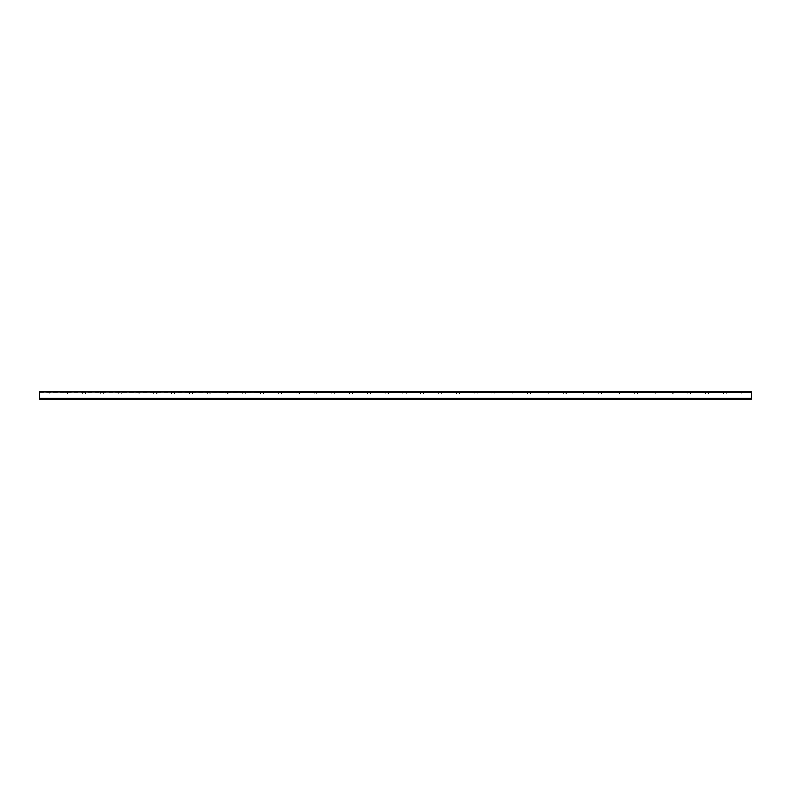 <?xml version="1.0" encoding="UTF-8"?>
<svg xmlns="http://www.w3.org/2000/svg" width="791" height="791" viewBox="0 0 791 791"><rect width="100%" height="100%" fill="white"/><g stroke="black" fill="none" stroke-linecap="round" stroke-linejoin="round"><path stroke-width="0.59" stroke-dasharray="3.96 2.97" d="M39.55 398.704L39.55 391.94L39.55 398.882L39.55 397.992L751.45 397.992L751.45 392.296L751.45 399.06L39.55 399.06L751.45 399.06L39.55 399.06L39.55 397.992L751.45 397.992L751.45 391.94L39.55 392.118L47.025 392.118L47.025 393.898L47.025 392.296L49.873 392.296L49.873 393.898L49.873 392.118L47.025 392.118L47.025 393.898L47.025 392.296L49.873 392.296L49.873 393.898L49.873 392.118L64.822 392.118L64.822 393.898L64.822 392.296L67.67 392.296L67.848 393.542L67.225 393.898L68.026 393.542L67.67 392.118L64.822 392.118L64.822 393.898L64.822 392.296L67.67 392.296L67.67 393.898L67.67 392.118L82.62 392.118L82.62 393.898L82.62 392.296L85.468 392.296L85.646 393.542L85.023 393.898L85.823 393.542L85.468 392.118L82.62 392.118L82.62 393.898L82.62 392.296L85.468 392.296L85.468 393.898L85.468 392.118L100.417 392.118L100.417 393.898L100.417 392.296L103.265 392.296L103.443 393.542L102.82 393.898L103.621 393.542L103.265 392.118L100.417 392.118L100.417 393.898L100.417 392.296L103.265 392.296L103.265 393.898L103.265 392.118L118.215 392.118L118.215 393.898L118.215 392.296L121.063 392.296L121.241 393.542L120.618 393.898L121.418 393.542L121.063 392.118L118.215 392.118L118.215 393.898L118.215 392.296L121.063 392.296L121.063 393.898L121.063 392.118L136.012 392.118L136.012 393.898L136.012 392.296L138.86 392.296L139.038 393.542L138.415 393.898L139.216 393.542L138.86 392.118L136.012 392.118L136.012 393.898L136.012 392.296L138.86 392.296L138.86 393.898L138.86 392.118L153.81 392.118L153.81 393.898L153.81 392.296L156.658 392.296L156.836 393.542L156.213 393.898L157.014 393.542L156.658 392.118L153.81 392.118L153.81 393.898L153.81 392.296L156.658 392.296L156.658 393.898L156.658 392.118L171.607 392.118L171.607 393.898L171.607 392.296L174.455 392.296L174.633 393.542L174.01 393.898L174.811 393.542L174.455 392.118L171.607 392.118L171.607 393.898L171.607 392.296L174.455 392.296L174.455 393.898L174.455 392.118L189.405 392.118L189.405 393.898L189.405 392.296L192.253 392.296L192.431 393.542L191.808 393.898L192.609 393.542L192.253 392.118L189.405 392.118L189.405 393.898L189.405 392.296L192.253 392.296L192.253 393.898L192.253 392.118L207.202 392.118L207.202 393.898L207.202 392.296L210.05 392.296L210.228 393.542L209.605 393.898L210.406 393.542L210.05 392.118L207.202 392.118L207.202 393.898L207.202 392.296L210.05 392.296L210.05 393.898L210.05 392.118L225 392.118L225 393.898L225 392.296L227.848 392.296L228.026 393.542L227.403 393.898L228.204 393.542L227.848 392.118L225 392.118L225 393.898L225 392.296L227.848 392.296L227.848 393.898L227.848 392.118L242.797 392.118L242.797 393.898L242.797 392.296L245.645 392.296L245.823 393.542L245.2 393.898L246.001 393.542L245.645 392.118L242.797 392.118L242.797 393.898L242.797 392.296L245.645 392.296L245.645 393.898L245.645 392.118L260.595 392.118L260.595 393.898L260.595 392.296L263.443 392.296L263.621 393.542L262.998 393.898L263.798 393.542L263.443 392.118L260.595 392.118L260.595 393.898L260.595 392.296L263.443 392.296L263.443 393.898L263.443 392.118L278.392 392.118L278.392 393.898L278.392 392.296L281.24 392.296L281.418 393.542L280.795 393.898L281.596 393.542L281.24 392.118L278.392 392.118L278.392 393.898L278.392 392.296L281.24 392.296L281.24 393.898L281.24 392.118L296.19 392.118L296.19 393.898L296.19 392.296L299.038 392.296L299.216 393.542L298.593 393.898L299.394 393.542L299.038 392.118L296.19 392.118L296.19 393.898L296.19 392.296L299.038 392.296L299.038 393.898L299.038 392.118L313.987 392.118L313.987 393.898L313.987 392.296L316.835 392.296L317.013 393.542L316.39 393.898L317.191 393.542L316.835 392.118L313.987 392.118L313.987 393.898L313.987 392.296L316.835 392.296L316.835 393.898L316.835 392.118L331.785 392.118L331.785 393.898L331.785 392.296L334.633 392.296L334.811 393.542L334.188 393.898L334.989 393.542L334.633 392.118L331.785 392.118L331.785 393.898L331.785 392.296L334.633 392.296L334.633 393.898L334.633 392.118L349.582 392.118L349.582 393.898L349.582 392.296L352.43 392.296L352.608 393.542L351.985 393.898L352.786 393.542L352.43 392.118L349.582 392.118L349.582 393.898L349.582 392.296L352.43 392.296L352.43 393.898L352.43 392.118L367.38 392.118L367.38 393.898L367.38 392.296L370.228 392.296L370.406 393.542L369.783 393.898L370.584 393.542L370.228 392.118L367.38 392.118L367.38 393.898L367.38 392.296L370.228 392.296L370.228 393.898L370.228 392.118L385.177 392.118L385.177 393.898L385.177 392.296L388.025 392.296L388.203 393.542L387.58 393.898L388.381 393.542L388.025 392.118L385.177 392.118L385.177 393.898L385.177 392.296L388.025 392.296L388.025 393.898L388.025 392.118L402.975 392.118L402.975 393.898L402.975 392.296L405.823 392.296L406.001 393.542L405.378 393.898L406.179 393.542L405.823 392.118L402.975 392.118L402.975 393.898L402.975 392.296L405.823 392.296L405.823 393.898L405.823 392.118L420.772 392.118L420.772 393.898L420.772 392.296L423.62 392.296L423.798 393.542L423.175 393.898L423.976 393.542L423.62 392.118L420.772 392.118L420.772 393.898L420.772 392.296L423.62 392.296L423.62 393.898L423.62 392.118L438.57 392.118L438.57 393.898L438.57 392.296L441.418 392.296L441.596 393.542L440.973 393.898L441.774 393.542L441.418 392.118L438.57 392.118L438.57 393.898L438.57 392.296L441.418 392.296L441.418 393.898L441.418 392.118L456.367 392.118L456.367 393.898L456.367 392.296L459.215 392.296L459.393 393.542L458.77 393.898L459.571 393.542L459.215 392.118L456.367 392.118L456.367 393.898L456.367 392.296L459.215 392.296L459.215 393.898L459.215 392.118L474.165 392.118L474.165 393.898L474.165 392.296L477.013 392.296L477.191 393.542L476.568 393.898L477.369 393.542L477.013 392.118L474.165 392.118L474.165 393.898L474.165 392.296L477.013 392.296L477.013 393.898L477.013 392.118L491.962 392.118L491.962 393.898L491.962 392.296L494.81 392.296L494.988 393.542L494.365 393.898L495.166 393.542L494.81 392.118L491.962 392.118L491.962 393.898L491.962 392.296L494.81 392.296L494.81 393.898L494.81 392.118L509.76 392.118L509.76 393.898L509.76 392.296L512.608 392.296L512.786 393.542L512.163 393.898L512.963 393.542L512.608 392.118L509.76 392.118L509.76 393.898L509.76 392.296L512.608 392.296L512.608 393.898L512.608 392.118L527.557 392.118L527.557 393.898L527.557 392.296L530.405 392.296L530.583 393.542L529.96 393.898L530.761 393.542L530.405 392.118L527.557 392.118L527.557 393.898L527.557 392.296L530.405 392.296L530.405 393.898L530.405 392.118L545.355 392.118L545.355 393.898L545.355 392.296L548.203 392.296L548.381 393.542L547.758 393.898L548.558 393.542L548.203 392.118L545.355 392.118L545.355 393.898L545.355 392.296L548.203 392.296L548.203 393.898L548.203 392.118L563.152 392.118L563.152 393.898L563.152 392.296L566 392.296L566.178 393.542L565.555 393.898L566.356 393.542L566 392.118L563.152 392.118L563.152 393.898L563.152 392.296L566 392.296L566 393.898L566 392.118L580.95 392.118L580.95 393.898L580.95 392.296L583.798 392.296L583.976 393.542L583.353 393.898L584.154 393.542L583.798 392.118L580.95 392.118L580.95 393.898L580.95 392.296L583.798 392.296L583.798 393.898L583.798 392.118L598.747 392.118L598.747 393.898L598.747 392.296L601.595 392.296L601.773 393.542L601.15 393.898L601.951 393.542L601.595 392.118L598.747 392.118L598.747 393.898L598.747 392.296L601.595 392.296L601.595 393.898L601.595 392.118L616.545 392.118L616.545 393.898L616.545 392.296L619.393 392.296L619.571 393.542L618.948 393.898L619.748 393.542L619.393 392.118L616.545 392.118L616.545 393.898L616.545 392.296L619.393 392.296L619.393 393.898L619.393 392.118L634.342 392.118L634.342 393.898L634.342 392.296L637.19 392.296L637.368 393.542L636.745 393.898L637.546 393.542L637.19 392.118L634.342 392.118L634.342 393.898L634.342 392.296L637.19 392.296L637.19 393.898L637.19 392.118L652.14 392.118L652.14 393.898L652.14 392.296L654.988 392.296L655.166 393.542L654.543 393.898L655.343 393.542L654.988 392.118L652.14 392.118L652.14 393.898L652.14 392.296L654.988 392.296L654.988 393.898L654.988 392.118L669.937 392.118L669.937 393.898L669.937 392.296L672.785 392.296L672.963 393.542L672.34 393.898L673.141 393.542L672.785 392.118L669.937 392.118L669.937 393.898L669.937 392.296L672.785 392.296L672.785 393.898L672.785 392.118L687.735 392.118L687.735 393.898L687.735 392.296L690.583 392.296L690.761 393.542L690.138 393.898L690.938 393.542L690.583 392.118L687.735 392.118L687.735 393.898L687.735 392.296L690.583 392.296L690.583 393.898L690.583 392.118L705.532 392.118L705.532 393.898L705.532 392.296L708.38 392.296L708.558 393.542L707.935 393.898L708.736 393.542L708.38 392.118L705.532 392.118L705.532 393.898L705.532 392.296L708.38 392.296L708.38 393.898L708.38 392.118L723.33 392.118L723.33 393.898L723.33 392.296L726.178 392.296L726.356 393.542L725.733 393.898L726.534 393.542L726.178 392.118L723.33 392.118L723.33 393.898L723.33 392.296L726.178 392.296L726.178 393.898L726.178 392.118L741.127 392.118L741.127 393.898L741.127 392.296L743.975 392.296L743.975 393.898L743.975 392.118L741.127 392.118L741.127 393.898L741.127 392.296L743.975 392.296L743.975 393.898L743.975 392.118L751.45 392.118L39.55 392.118L751.45 391.94L39.55 391.94L751.45 391.94L39.55 391.94L39.55 398.882L751.45 398.704M726.178 392.118L723.33 392.118L726.178 392.118M708.38 392.118L705.532 392.118L708.38 392.118M690.583 392.118L687.735 392.118L690.583 392.118M672.785 392.118L669.937 392.118L672.785 392.118M654.988 392.118L652.14 392.118L654.988 392.118M637.19 392.118L634.342 392.118L637.19 392.118M619.393 392.118L616.545 392.118L619.393 392.118M601.595 392.118L598.747 392.118L601.595 392.118M583.798 392.118L580.95 392.118L583.798 392.118M566 392.118L563.152 392.118L566 392.118M548.203 392.118L545.355 392.118L548.203 392.118M530.405 392.118L527.557 392.118L530.405 392.118M512.608 392.118L509.76 392.118L512.608 392.118M494.81 392.118L491.962 392.118L494.81 392.118M477.013 392.118L474.165 392.118L477.013 392.118M459.215 392.118L456.367 392.118L459.215 392.118M441.418 392.118L438.57 392.118L441.418 392.118M423.62 392.118L420.772 392.118L423.62 392.118M405.823 392.118L402.975 392.118L405.823 392.118M388.025 392.118L385.177 392.118L388.025 392.118M370.228 392.118L367.38 392.118L370.228 392.118M352.43 392.118L349.582 392.118L352.43 392.118M334.633 392.118L331.785 392.118L334.633 392.118M316.835 392.118L313.987 392.118L316.835 392.118M299.038 392.118L296.19 392.118L299.038 392.118M281.24 392.118L278.392 392.118L281.24 392.118M263.443 392.118L260.595 392.118L263.443 392.118M245.645 392.118L242.797 392.118L245.645 392.118M227.848 392.118L225 392.118L227.848 392.118M210.05 392.118L207.202 392.118L210.05 392.118M192.253 392.118L189.405 392.118L192.253 392.118M174.455 392.118L171.607 392.118L174.455 392.118M156.658 392.118L153.81 392.118L156.658 392.118M138.86 392.118L136.012 392.118L138.86 392.118M121.063 392.118L118.215 392.118L121.063 392.118M103.265 392.118L100.417 392.118L103.265 392.118M85.468 392.118L82.62 392.118L85.468 392.118M67.67 392.118L64.822 392.118L67.67 392.118M39.55 397.992L751.45 397.992L39.55 397.992M39.55 398.882L751.45 398.882L39.55 398.882M39.55 392.296L751.45 392.296"/><path stroke-width="1.19" d="M39.55 392.296L39.55 399.06L751.45 399.06L751.45 391.94L39.55 391.94L751.45 392.296M39.55 398.704L751.45 398.704"/></g></svg>
